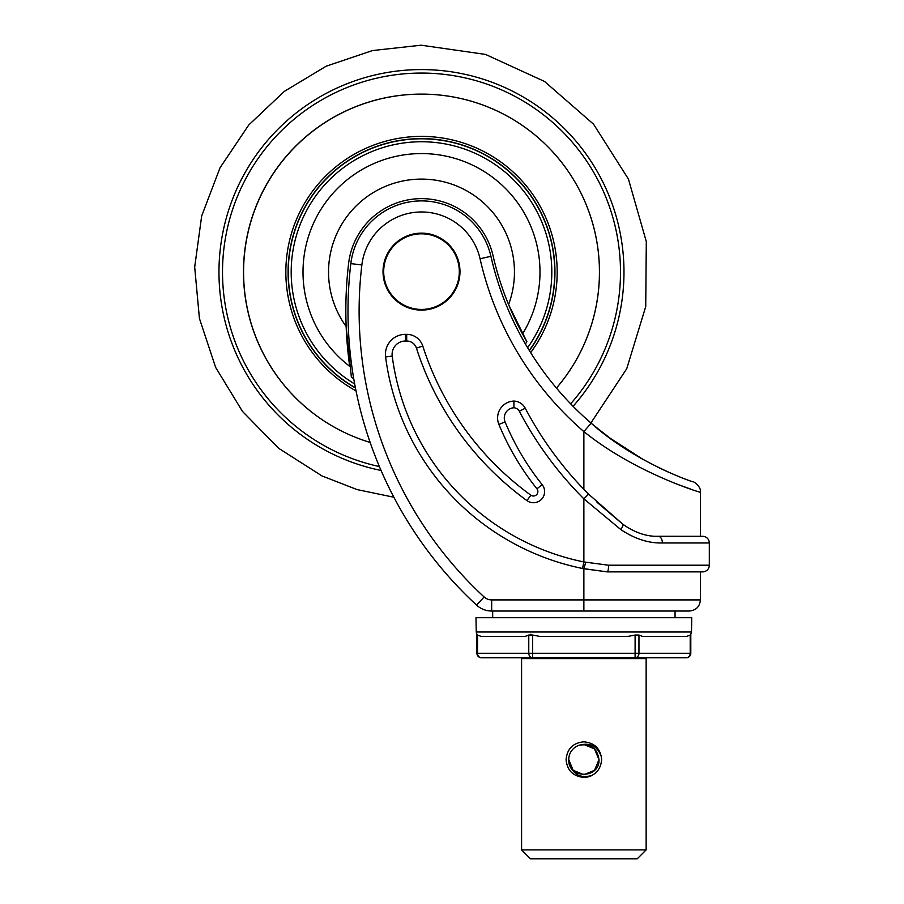 <?xml version="1.0" encoding="UTF-8"?>
<svg xmlns="http://www.w3.org/2000/svg" width="904" height="904" viewBox="0 0 904 904"><rect width="100%" height="100%" fill="white"/><g stroke="black" fill="none" stroke-linecap="round" stroke-linejoin="round"><path stroke-width="1.36" d="M675.062 617.703L675.062 611.025M492.68 617.703L492.68 611.025M657.072 536.287L702.634 536.298A6.667 6.667 0 0 1 709.312 542.965L709.312 565.215A6.667 6.667 0 0 1 702.634 571.882L607.251 571.882L582.538 568.48A248.702 248.702 0 0 0 583.871 568.752L607.251 571.882A6.667 1.311 90 0 0 608.573 565.215L709.312 565.215M597.035 502.296L622.901 524.275C634.868 532.671 646.631 536.682 658.202 536.298A6.667 4.181 90 0 1 662.383 542.965C648.597 543.349 634.732 538.874 620.799 529.563L583.871 498.838L583.871 561.949L582.538 568.48A248.702 248.702 0 0 1 385.59 356.944A20.012 20.012 0 0 1 405.444 334.344L406.698 334.344A16.905 16.905 0 0 1 422.789 346.062A296.478 296.478 0 0 0 530.863 495.2A4.452 4.452 0 0 0 536.942 488.827A266.895 266.895 0 0 1 498.895 424.451A16.905 16.905 0 0 1 513.935 401.071L513.913 407.76A10.226 10.226 0 0 0 505.065 421.885A260.228 260.228 0 0 0 542.163 484.657A11.119 11.119 0 0 1 526.942 500.601A303.156 303.156 0 0 1 416.428 348.108A10.226 10.226 0 0 0 406.698 341.011L405.444 341.011A13.345 13.345 0 0 0 392.212 356.086A242.035 242.035 0 0 0 583.871 561.949L608.573 565.215M700.408 571.882L700.408 599.906C699.752 606.663 696.046 610.369 689.289 611.025L491.674 611.025A22.238 22.238 0 0 1 476.577 605.115A400.348 400.348 0 0 1 350.831 263.618A71.179 71.179 0 0 1 490.917 256.318A311.383 311.383 0 0 0 591.137 423.174C635.761 463.198 694.882 482.826 692.927 481.764C694.995 482.826 636.032 463.402 591.137 423.174L583.871 431.592L583.871 489.324M383.691 271.629A37.81 37.81 0 0 0 421.501 309.439A37.81 37.81 0 0 0 459.311 271.629A37.81 37.81 0 0 0 421.501 233.82A37.81 37.81 0 0 0 383.691 271.629M459.978 271.629A38.476 38.476 0 0 0 421.501 233.142A38.476 38.476 0 0 0 383.025 271.629A38.476 38.476 0 0 0 421.501 310.106A38.476 38.476 0 0 0 459.978 271.629M583.871 416.699L594.086 425.694M594.12 425.727L612.776 440.248M633.15 453.718L643.298 459.616M660.022 468.261L668.056 471.967M670.644 473.108L672.599 473.945M673.717 482.838L677.943 484.487M678.339 484.634L690.938 489.188M484.126 596.956L476.577 605.115A22.238 22.238 0 0 0 491.674 611.025A22.238 22.238 0 0 1 476.577 605.115A22.238 22.238 0 0 0 491.674 611.025L491.674 599.906A11.119 11.119 0 0 1 484.126 596.956A389.228 389.228 0 0 1 361.871 264.94A60.048 60.048 0 0 1 480.069 258.781A322.502 322.502 0 0 0 583.871 431.592C635.455 473.346 702.329 493.188 700.408 492.284L700.408 536.298M636.111 531.902L637.523 532.467M606.087 435.299L590.9 422.97L626.732 368.742L645.727 306.58L646.303 241.583L628.438 179.082L593.566 124.21L544.581 81.484L485.482 54.409L421.128 45.2L372.516 50.556L326.186 66.195L284.285 91.406L248.747 125.012L220.011 167.816L201.671 216.011L194.688 267.087L199.422 318.434L215.627 367.386L242.475 411.41L278.556 448.237L322.027 475.956L357.069 489.584L393.884 497.245M671.356 473.413L658.101 467.323M643.512 459.729L608.629 437.208M525.235 408.19L519.337 411.297A362.538 362.538 0 0 0 583.871 498.838L588.583 494.126A355.871 355.871 0 0 1 525.235 408.19A13.345 13.345 0 0 0 513.935 401.071A13.345 13.345 0 0 1 525.235 408.19A355.871 355.871 0 0 0 588.583 494.126L622.901 524.275A6.667 1.582 127.6 0 1 620.799 529.563M585.724 562.311L583.871 568.752L583.871 599.906L700.408 599.906M355.453 388.019A133.453 133.453 0 0 1 421.287 138.617A133.453 133.453 0 0 1 529.382 350.628M530.648 352.662A135.679 135.679 0 0 0 421.275 136.391A135.679 135.679 0 0 0 356.018 390.89M556.435 388.053A177.93 177.93 0 0 0 421.207 94.129A177.952 177.952 0 0 0 370.143 442.451M525.393 343.961A126.345 126.345 0 0 0 526.896 341.746L508.579 304.58A309.157 309.157 0 0 0 526.896 341.746M353.735 378.697A126.345 126.345 0 0 1 351.373 377.16L346.153 326.502A402.574 402.574 0 0 0 349.712 366.323A118.48 118.48 0 0 1 421.309 153.578A118.48 118.48 0 0 1 522.535 333.96M493.053 255.708A73.394 73.394 0 0 0 348.605 263.471A402.574 402.574 0 0 0 346.153 326.502A92.954 92.954 0 0 1 421.354 179.105A92.954 92.954 0 0 1 508.579 304.58A309.157 309.157 0 0 1 493.053 255.708M556.446 388.076A177.952 177.952 0 0 0 421.207 94.106A177.93 177.93 0 0 0 370.131 442.418M691.741 617.703L475.99 617.703L476.238 632.009L691.492 632.009L691.741 617.703M477.527 635.037L481.018 636.382L477.527 635.037L477.527 653.287L528.772 653.287L528.772 635.037L525.269 636.382L481.018 636.382M528.772 635.037L532.625 635.037L532.625 653.287L635.105 653.287L635.105 635.037L628.111 636.382L539.62 636.382L532.625 635.037M635.105 635.037L638.958 635.037L638.958 653.287L690.204 653.287L690.204 635.037L686.712 636.382L642.461 636.382L638.958 635.037M686.712 636.382L642.461 636.382M531.507 634.54L530.343 634.314M634.382 658.62L636.608 657.739L646.789 657.739M691.492 632.009L690.803 634.314L690.803 653.287L690.204 653.287A4.452 3.853 -90 0 1 686.351 657.739L481.38 657.739A4.452 3.853 90 0 1 477.527 653.287L476.928 653.287A4.452 4.452 0 0 0 481.38 657.739M583.871 777.395C573.057 776.355 567.124 770.423 566.073 759.597C567.124 748.783 573.057 742.851 583.871 741.811C594.685 742.862 600.618 748.794 601.657 759.597C600.618 770.411 594.685 776.344 583.871 777.395A17.797 17.797 0 0 0 592.12 775.361C581.091 778.638 573.554 774.943 569.486 764.298A15.119 15.119 0 0 1 568.74 759.597C567.802 779.112 599.928 779.112 598.99 759.597C597.239 748.162 590.64 743.37 579.193 745.224A15.119 15.119 0 0 0 568.74 759.597C567.802 779.112 599.928 779.112 598.99 759.597L594.436 748.783L583.871 744.478L579.193 745.224L583.871 744.478L594.561 748.907L598.99 759.597L594.561 748.907L583.871 744.478L579.193 745.224L583.871 744.478L594.561 748.907L598.99 759.597L594.561 748.907L583.871 744.478L579.193 745.224L583.871 744.478L594.561 748.907L598.99 759.597L594.561 748.907L583.871 744.478M582.662 744.523L579.193 745.224L583.871 744.478L594.561 748.907L598.99 759.597L594.561 748.907L583.871 744.478L579.193 745.224L582.662 744.523M594.561 770.298L598.99 759.597C599.928 779.112 567.802 779.112 568.74 759.597L573.17 770.298L568.74 759.597C567.802 779.112 599.928 779.112 598.99 759.597C599.928 779.112 567.802 779.112 568.74 759.597L573.17 770.298L568.74 759.597C567.802 779.112 599.928 779.112 598.99 759.597L594.561 770.298L583.871 774.728L573.17 770.298L568.74 759.597C567.802 779.112 599.928 779.112 598.99 759.597C599.928 779.112 567.802 779.112 568.74 759.597C567.802 779.112 599.928 779.112 598.99 759.597L594.561 748.907L583.871 744.478L579.193 745.224L583.871 744.478L594.561 748.907L598.99 759.597L594.436 748.783M568.74 759.597C567.802 779.112 599.928 779.112 598.99 759.597C599.928 779.112 567.802 779.112 568.74 759.597C567.802 779.112 599.928 779.112 598.99 759.597C599.928 779.112 567.802 779.112 568.74 759.597C567.802 779.112 599.928 779.112 598.99 759.597L594.561 748.907L583.871 744.478L579.193 745.224C590.199 742.24 597.623 746.162 601.465 756.987M646.145 849.907L637.241 858.8L530.49 858.8L521.585 849.907L646.145 849.907L646.145 658.62L521.585 658.62L521.585 849.907M533.349 658.62L531.123 657.739M405.444 334.344L405.444 341.011M361.871 264.94L350.831 263.618A71.179 71.179 0 0 1 490.917 256.318A311.383 311.383 0 0 0 591.137 423.174M406.698 341.011L406.698 334.344A16.905 16.905 0 0 1 422.789 346.062A296.478 296.478 0 0 0 530.863 495.2A4.452 4.452 0 0 0 536.942 488.827A266.895 266.895 0 0 1 498.895 424.451A16.905 16.905 0 0 1 497.607 417.976M476.577 605.115A400.348 400.348 0 0 1 347.995 311.145M491.674 599.906L583.871 599.906L583.871 611.025M582.538 568.48A248.702 248.702 0 0 1 385.59 356.944A20.012 20.012 0 0 1 385.432 354.357M519.337 411.297A6.667 6.667 0 0 0 513.913 407.76M709.312 542.965L662.383 542.965M480.069 258.781L490.917 256.318M385.59 356.944L392.212 356.086M422.789 346.062L416.428 348.108M530.863 495.2L526.942 500.601M536.942 488.827L542.163 484.657M498.895 424.451L505.065 421.885M355.408 387.782A133.272 133.272 0 0 1 421.287 138.798A133.272 133.272 0 0 1 529.269 350.458M354.673 383.951A130.323 130.323 0 0 1 421.287 141.747A130.323 130.323 0 0 1 527.608 347.724M381.059 470.464A202.473 202.473 0 0 1 421.174 69.585A202.473 202.473 0 0 1 573.079 406.303M379.397 466.566A199.004 199.004 0 0 1 421.174 73.066A199.004 199.004 0 0 1 570.65 403.805M528.772 653.287A4.452 3.853 90 0 0 532.625 657.739L532.625 653.287L528.772 653.287M635.105 653.287L635.105 657.739A4.452 3.853 90 0 0 638.958 653.287L635.105 653.287M700.408 492.284C701.493 486.815 693.481 481.177 692.916 481.764M476.238 632.009L476.928 634.314L476.928 653.287M686.351 657.739A4.452 4.452 0 0 0 690.803 653.287"/></g></svg>
